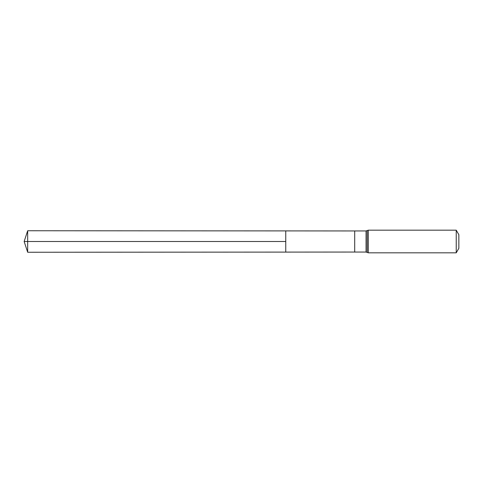 <?xml version="1.0" encoding="UTF-8"?>
<svg xmlns="http://www.w3.org/2000/svg" width="483" height="483" viewBox="0 0 483 483"><rect width="100%" height="100%" fill="white"/><g stroke="black" fill="none" stroke-linecap="round" stroke-linejoin="round"><path stroke-width="0.72" d="M285.761 241.5L285.761 230.904L27.676 230.747L27.676 252.253L285.761 252.096L285.761 230.904L354.703 230.952L354.703 252.048L285.761 252.096L285.761 241.5M456.236 230.18L456.236 252.82L458.85 248.292L458.85 234.708L456.236 230.18L368.288 230.18L366.054 230.952L366.054 252.048L354.703 252.048M27.676 252.253L24.15 241.5L285.761 241.5L27.676 241.5M456.236 252.82L368.288 252.82L368.288 230.18M368.288 252.82L367.171 252.434L367.171 230.566M354.703 230.952L366.054 230.952M367.171 252.434L366.054 252.048M24.15 241.5L27.676 230.747"/></g></svg>
